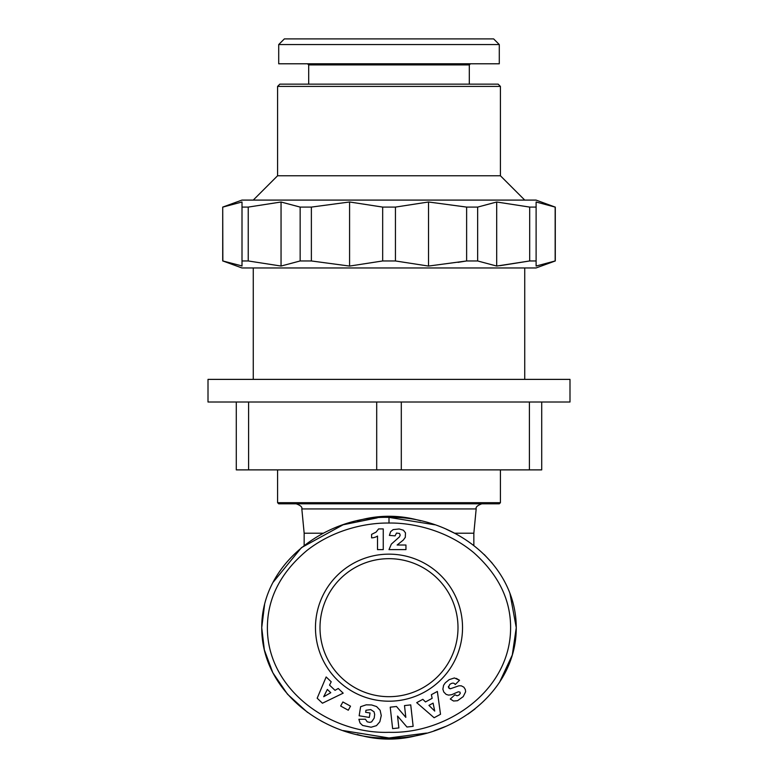 <?xml version="1.0" encoding="UTF-8"?>
<svg xmlns="http://www.w3.org/2000/svg" width="778" height="778" viewBox="0 0 778 778"><rect width="100%" height="100%" fill="white"/><g stroke="black" fill="none" stroke-linecap="round" stroke-linejoin="round"><path stroke-width="1.17" d="M389 523.049C407.409 522.631 443.868 527.708 473.812 552.711C498.727 574.971 510.99 600.344 510.592 628.828C509.911 690.913 446.844 734.092 389 732.312C329.998 734.315 265.57 688.822 267.428 625.298C268.186 596.765 281.441 571.762 307.203 550.27C336.835 527.241 371.125 522.699 389 523.049L389 517.389C450.666 515.765 516.164 561.619 516.261 627.681C516.436 693.441 450.238 739.868 389 737.972C327.762 739.975 261.564 693.315 261.739 627.681L264.588 604.477M357.267 520.871A111.419 111.419 0 0 1 420.733 520.871M420.742 734.481A111.419 111.419 0 0 1 357.258 734.481M473.841 545.475L473.841 533.222L454.702 533.222M500.419 469.883L500.419 502.685L499.291 503.813L278.709 503.813L277.581 502.685L277.581 469.883M500.419 502.685L277.581 502.685M389 701.202A73.531 73.531 0 0 1 315.469 627.681A73.531 73.531 0 0 1 389 554.15A73.531 73.531 0 0 1 462.531 627.681A73.531 73.531 0 0 1 389 701.202M389 558.672A68.999 68.999 0 0 0 320.001 627.681A68.999 68.999 0 0 0 389 696.68A68.999 68.999 0 0 0 457.999 627.681A68.999 68.999 0 0 0 389 558.672M569.992 379.382L208.008 379.382L208.008 402.012L569.992 402.012L569.992 379.382M524.742 267.963L524.742 379.382M253.258 267.963L253.258 379.382M500.011 265.677L529.692 260.961L529.692 207.094L536.11 207.094L536.11 201.998L555.161 207.094L555.161 260.961L536.11 266.057L555.288 260.961L536.052 267.963L241.948 267.963L222.848 260.961L242.007 265.94M242.007 266.057L242.007 260.961L248.231 260.961L281.053 266.047L281.053 202.008L248.231 207.094L281.053 202.008L300.152 207.094L300.152 260.961L281.053 266.047L300.152 260.961L311.375 260.961L349.585 266.076L349.585 201.979L311.375 207.094L311.375 260.961M457.999 262.361L466.625 260.961L477.643 260.961L496.695 266.057L496.695 201.998L477.643 207.094L477.643 260.961M555.161 207.094L536.052 200.092L241.948 200.092L222.712 207.094L222.848 260.961M349.585 266.076L382.669 260.961L395.438 260.961L428.522 266.066L466.625 260.961L466.625 207.094L428.522 201.988L395.438 207.094L382.669 207.094L349.585 201.979M466.625 207.094L477.643 207.094M529.692 207.094L496.695 201.998M555.288 260.961L555.288 207.094M500.419 86.407L277.581 86.407L279.837 84.15L498.163 84.15L500.419 86.407L500.419 175.77L524.742 200.092M277.581 86.407L277.581 175.77L253.258 200.092M470.447 63.786L469.309 64.914L469.309 84.15M469.309 64.914L308.691 64.914L308.691 84.15M308.691 64.914L307.553 63.786M499.291 44.56L499.291 63.786L278.709 63.786L278.709 44.56L284.369 38.9L493.631 38.9L499.291 44.56L278.709 44.56M323.298 533.222L304.159 533.222L304.159 545.475M509.94 593.351L516.261 627.681L512.294 654.998L499.505 682.374M475.037 708.943L468.074 714.087M445.57 726.467L434.007 730.843M426.5 733.07L389 737.972L343.166 730.571M323.765 722.373L320.993 720.905M307.582 712.444L287.51 694.209L272.913 672.863M272.757 672.562L264.355 649.912L261.739 627.681C261.447 562.222 327.713 515.367 389 517.389L434.853 524.8M272.864 582.586L301.456 547.634L343.001 524.849M343.273 524.751L377.291 517.856M445.94 529.05L456.268 534.058M484.247 554.529L492.192 563.136M434.124 717.744L416.707 702.651L422.843 699.325L425.488 701.941L432.15 698.333L431.362 694.696L437.353 691.447L440.513 714.282L434.124 717.744M371.125 727.226L362.626 725.456L360.049 723.005L358.872 719.31L365.407 719.212L367.187 721.809L369.774 722.363L371.621 721.887L374.199 718.113L374.665 714.428L374.062 711.821L370.727 709.594L365.961 710.275L365.631 712.278L370.036 712.988L369.317 717.433L359.154 715.789L360.622 706.696L366.205 704.829L371.651 704.965L376.601 706.58L380.131 710.295L381.269 715.585L379.849 721.751L376.474 725.641L371.125 727.226M317.171 698.206L326.157 676.977L331.214 681.781L329.541 685.117L335.036 690.329L338.245 688.472L343.186 693.159L322.442 703.215L317.171 698.206M348.281 710.226L340.657 706.035L342.884 701.97L350.518 706.161L348.281 710.226M406.952 727.022L397.548 716.061L398.881 727.926L392.627 728.626L390.225 707.183L396.479 706.482L405.815 717.365L404.502 705.588L410.735 704.887L413.137 726.331L406.952 727.022M463.211 696.631L457.522 700.715L453.545 701.017L450.277 699.033L454.936 694.783L457.085 695.785L458.884 695.143L460.275 693.412L459.973 692.109L458.3 691.807L451.726 694.676L448.585 695.124L446.144 694.394L443.8 692.041L442.867 689.191L443.596 685.272L445.327 682.802L449.188 679.641L454.41 677.959L459.535 680.283L455.237 684.533C454.06 682.695 452.232 682.676 449.742 684.475L448.478 687.402L450.345 688.783L458.903 685.788L461.305 685.826L463.853 687.168L465.332 689.493L465.633 691.759L463.211 696.631M399.503 533.445L396.508 533.076L395.068 535.867L389.408 535.4L390.614 531.685L393.143 529.614L399.172 528.972L403.422 530.226L405.474 532.833L405.309 537.326L403.267 540.097L397.13 545.018L405.951 545.018L405.951 549.628L389 549.628L391.344 544.104L399.484 536.859L400.193 535.04L399.503 533.445M377.524 549.628L377.524 536.052A11.33 11.33 0 0 1 371.602 537.861L371.602 534.369L376.075 532.123L378.585 528.914L383.253 528.914L383.253 549.628L377.524 549.628M449.587 688.627L448.76 687.976M448.478 687.402L448.449 686.39M449.742 684.475C452.232 682.676 454.06 682.695 455.237 684.533M459.535 680.283L456.316 678.397M428.931 705.374L434.717 711.073L433.093 703.118L428.931 705.374M327.344 689.444L323.706 696.709L330.776 692.712L327.344 689.444M248.59 402.012L248.59 469.883L529.41 469.883L529.41 402.012M248.59 469.883L236.288 469.883L236.288 402.012M541.712 402.012L541.712 469.883L529.41 469.883M376.698 469.883L376.698 402.012M401.302 402.012L401.302 469.883M536.11 265.94L536.11 260.961L529.692 260.961L496.695 266.057M428.522 266.066L428.522 201.988M395.438 207.094L395.438 260.961M536.11 207.094L536.11 260.961M248.231 260.961L248.231 207.094L242.007 207.094L242.007 260.961L242.007 201.998L222.848 207.094M382.669 260.961L382.669 207.094M300.152 207.094L311.375 207.094M500.419 175.77L277.581 175.77M473.841 533.222L476.175 508.929L301.825 508.929C302.418 507.11 300.541 505.399 296.194 503.813M304.159 533.222L301.825 508.929M476.175 508.929C475.562 507.139 477.429 505.437 481.806 503.813M222.712 260.961L222.712 207.094"/></g></svg>
